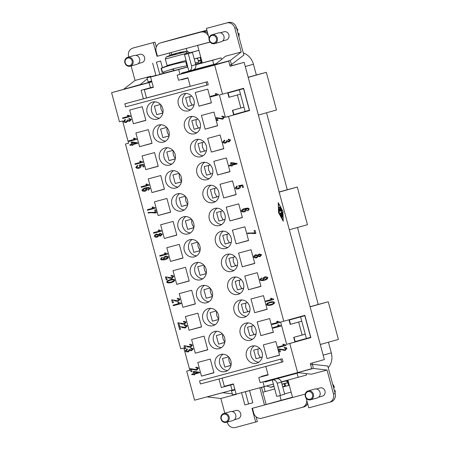 <?xml version="1.0" encoding="UTF-8"?>
<svg xmlns="http://www.w3.org/2000/svg" width="450" height="450" viewBox="0 0 450 450"><rect width="100%" height="100%" fill="white"/><g stroke="black" fill="none" stroke-linecap="round" stroke-linejoin="round"><path stroke-width="0.67" d="M167.484 65.784A171.006 171.006 0 0 0 164.138 66.983A170.387 70.11 75 0 0 161.066 68.327L161.415 68.237A170.387 155.289 74.4 0 1 185.754 61.718L186.862 65.829L187.476 65.661M194.968 58.731A171.006 171.006 0 0 0 194.197 58.86A170.387 70.11 -105 0 1 194.968 58.731A170.387 70.11 -105 0 1 197.629 58.399L198.737 62.511A166.146 68.366 75 0 0 196.065 62.831A166.146 68.366 75 0 0 195.306 62.966M198.737 62.511L198.388 62.601A166.146 151.425 74.4 0 0 195.356 63.157M173.588 69.244L173.126 69.367A166.146 68.366 -105 0 0 170.505 69.677M161.066 68.327L162.174 72.433L162.529 72.343L161.415 68.237M186.862 65.829A166.146 151.425 -105.6 0 0 162.529 72.343M187.605 53.775L187.419 53.083L185.721 51.744L177.458 52.954L175.438 53.865L172.311 54.703L174.336 53.792L174.42 54.113M167.529 65.767L174.369 63.973C166.843 65.812 167.411 66.184 167.074 65.526L186.069 60.446M187.324 65.706L187.656 66.915L173.953 70.611L173.475 68.822M185.754 61.718L186.368 61.554M178.875 52.611L187.127 51.351L188.826 52.689L189.011 53.381M176.76 53.196L171.816 54.574L166.213 56.981L185.721 51.744M210.066 42.019L156.999 56.318L153.304 42.621L154.986 42.148L134.691 47.582A7.093 6.463 -105.6 0 0 134.623 47.599A7.093 6.463 -105.6 0 0 134.561 47.621M128.734 57.043L128.604 56.576A7.093 6.463 74.4 0 1 132.936 48.071A7.093 6.463 74.4 0 1 133.003 48.054L134.691 47.582M228.375 22.5L226.688 22.973A7.093 6.463 74.4 0 1 234.782 28.148L236.469 27.675A7.093 6.463 -105.6 0 0 228.375 22.5L206.393 28.406L209.076 38.357M127.749 57.319A4.612 4.202 -105.6 0 0 127.71 57.33A4.612 4.202 -105.6 0 0 124.897 62.882A4.612 4.202 -105.6 0 0 130.151 66.223A4.612 4.202 -105.6 0 0 130.196 66.212A4.612 4.202 -105.6 0 0 133.003 60.66A4.612 4.202 -105.6 0 0 127.749 57.319M127.654 58.084A3.904 3.555 -105.6 0 0 125.235 62.769A3.904 3.555 -105.6 0 0 129.684 65.616A3.904 3.555 -105.6 0 0 132.103 60.93A3.904 3.555 -105.6 0 0 127.654 58.084M136.761 64.373A4.612 4.202 -105.6 0 0 136.8 64.361A4.612 4.202 -105.6 0 0 139.612 58.809A4.612 4.202 -105.6 0 0 134.359 55.468A4.612 4.202 -105.6 0 0 134.314 55.479A4.612 4.202 -105.6 0 0 134.269 55.491M139.641 54.36A4.258 3.881 74.4 0 1 139.68 54.349A4.258 3.881 74.4 0 1 139.719 54.337A4.258 3.881 74.4 0 1 144.568 57.42A4.258 3.881 74.4 0 1 141.975 62.544A4.258 3.881 74.4 0 1 141.936 62.556M211.972 35.511A3.904 3.555 74.4 0 1 216.422 38.357A3.904 3.555 74.4 0 1 214.003 43.042A3.904 3.555 74.4 0 1 209.554 40.196A3.904 3.555 74.4 0 1 211.972 35.511M212.068 34.746A4.612 4.202 74.4 0 1 217.322 38.087A4.612 4.202 74.4 0 1 214.515 43.639A4.612 4.202 74.4 0 1 214.47 43.65A4.612 4.202 74.4 0 1 209.216 40.309A4.612 4.202 74.4 0 1 212.023 34.757A4.612 4.202 74.4 0 1 212.068 34.746M218.588 32.918A4.612 4.202 74.4 0 1 218.632 32.906A4.612 4.202 74.4 0 1 218.672 32.895A4.612 4.202 74.4 0 1 223.931 36.236A4.612 4.202 74.4 0 1 221.119 41.788A4.612 4.202 74.4 0 1 221.074 41.799M223.959 31.781A4.258 3.881 74.4 0 1 223.999 31.77A4.258 3.881 74.4 0 1 224.038 31.759A4.258 3.881 74.4 0 1 228.887 34.847A4.258 3.881 74.4 0 1 226.294 39.971A4.258 3.881 74.4 0 1 226.254 39.983M238.629 33.48L238.978 33.39A9.754 8.888 74.4 0 1 238.928 36.782M236.576 28.086A9.754 8.888 74.4 0 1 237.881 30.015L237.156 30.218M256.072 416.79L257.372 421.594L235.384 427.5A7.093 6.463 74.4 0 1 227.289 422.325L227.233 422.106M329.203 402.379L330.756 401.946A7.093 6.463 -105.6 0 0 330.823 401.929A7.093 6.463 -105.6 0 0 335.154 393.424L327.763 366.024L312.486 364.326L313.301 368.454L327.032 370.035L333.467 393.896A7.093 6.463 74.4 0 1 329.136 402.401A7.093 6.463 74.4 0 1 329.068 402.418L308.773 407.852L306.163 398.177M225.787 421.774A3.904 3.555 74.4 0 1 221.333 418.928A3.904 3.555 74.4 0 1 223.751 414.242A3.904 3.555 74.4 0 1 228.206 417.088A3.904 3.555 74.4 0 1 225.787 421.774M226.249 422.381A4.612 4.202 74.4 0 1 220.995 419.04A4.612 4.202 74.4 0 1 223.808 413.488A4.612 4.202 74.4 0 1 223.847 413.477A4.612 4.202 74.4 0 1 229.101 416.818A4.612 4.202 74.4 0 1 226.294 422.37A4.612 4.202 74.4 0 1 226.249 422.381M230.372 411.649A4.612 4.202 74.4 0 1 230.411 411.637A4.612 4.202 74.4 0 1 230.456 411.626A4.612 4.202 74.4 0 1 235.71 414.968A4.612 4.202 74.4 0 1 232.898 420.519A4.612 4.202 74.4 0 1 232.858 420.531M235.738 410.512A4.258 3.881 74.4 0 1 235.778 410.501A4.258 3.881 74.4 0 1 235.817 410.49A4.258 3.881 74.4 0 1 240.671 413.578A4.258 3.881 74.4 0 1 238.072 418.702A4.258 3.881 74.4 0 1 238.033 418.714M308.07 391.663A3.904 3.555 -105.6 0 0 305.651 396.354A3.904 3.555 -105.6 0 0 310.101 399.201A3.904 3.555 -105.6 0 0 312.519 394.515A3.904 3.555 -105.6 0 0 308.07 391.663M308.166 390.904A4.612 4.202 -105.6 0 0 308.126 390.915A4.612 4.202 -105.6 0 0 305.314 396.467A4.612 4.202 -105.6 0 0 310.567 399.808A4.612 4.202 -105.6 0 0 310.613 399.797A4.612 4.202 -105.6 0 0 313.419 394.245A4.612 4.202 -105.6 0 0 308.166 390.904M317.177 397.957A4.612 4.202 -105.6 0 0 317.216 397.946A4.612 4.202 -105.6 0 0 320.029 392.394A4.612 4.202 -105.6 0 0 314.775 389.053A4.612 4.202 -105.6 0 0 314.73 389.064A4.612 4.202 -105.6 0 0 314.691 389.076M320.057 387.939A4.258 3.881 74.4 0 1 320.096 387.928A4.258 3.881 74.4 0 1 320.136 387.917A4.258 3.881 74.4 0 1 324.984 391.005A4.258 3.881 74.4 0 1 322.391 396.124A4.258 3.881 74.4 0 1 322.352 396.135M333.529 387.405L334.429 387.152A9.754 8.888 -105.6 0 0 332.679 384.238M335.025 392.94A9.754 8.888 -105.6 0 0 335.183 390.623L334.817 390.718M264.786 381.876L270.81 380.272L264.797 381.921M157.258 119.183A8.865 8.083 74.4 0 1 147.15 112.759A8.865 8.083 74.4 0 1 152.556 102.082A8.865 8.083 74.4 0 1 152.634 102.06A8.865 8.083 74.4 0 1 162.743 108.489A8.865 8.083 74.4 0 1 157.337 119.16A8.865 8.083 74.4 0 1 157.258 119.183M159.486 118.164A8.865 8.083 74.4 0 1 151.661 111.544A8.865 8.083 74.4 0 1 154.907 101.818M163.446 142.127A8.865 8.083 74.4 0 1 153.343 135.703A8.865 8.083 74.4 0 1 158.749 125.027A8.865 8.083 74.4 0 1 158.828 125.004A8.865 8.083 74.4 0 1 168.936 131.434A8.865 8.083 74.4 0 1 163.53 142.104A8.865 8.083 74.4 0 1 163.446 142.127M165.679 141.114A8.865 8.083 74.4 0 1 157.854 134.488A8.865 8.083 74.4 0 1 161.094 124.763M171.866 164.059A8.865 8.083 74.4 0 1 164.042 157.433A8.865 8.083 74.4 0 1 167.287 147.707M169.639 165.071A8.865 8.083 74.4 0 1 159.536 158.648A8.865 8.083 74.4 0 1 164.936 147.971A8.865 8.083 74.4 0 1 165.021 147.949A8.865 8.083 74.4 0 1 175.123 154.378A8.865 8.083 74.4 0 1 169.723 165.049A8.865 8.083 74.4 0 1 169.639 165.071M171.208 170.893A8.865 8.083 74.4 0 1 181.316 177.322A8.865 8.083 74.4 0 1 175.911 187.993A8.865 8.083 74.4 0 1 175.832 188.016A8.865 8.083 74.4 0 1 165.724 181.592A8.865 8.083 74.4 0 1 171.129 170.916A8.865 8.083 74.4 0 1 171.208 170.893M177.401 193.838A8.865 8.083 74.4 0 1 187.504 200.267A8.865 8.083 74.4 0 1 182.104 210.938A8.865 8.083 74.4 0 1 182.019 210.96A8.865 8.083 74.4 0 1 171.917 204.536A8.865 8.083 74.4 0 1 177.317 193.86A8.865 8.083 74.4 0 1 177.401 193.838M188.213 233.904A8.865 8.083 74.4 0 1 178.104 227.481A8.865 8.083 74.4 0 1 183.51 216.804A8.865 8.083 74.4 0 1 183.594 216.782A8.865 8.083 74.4 0 1 193.697 223.211A8.865 8.083 74.4 0 1 188.291 233.888A8.865 8.083 74.4 0 1 188.213 233.904M190.44 232.892A8.865 8.083 74.4 0 1 182.616 226.266A8.865 8.083 74.4 0 1 185.861 216.54M189.782 239.726A8.865 8.083 74.4 0 1 199.89 246.156A8.865 8.083 74.4 0 1 194.484 256.832A8.865 8.083 74.4 0 1 194.4 256.854A8.865 8.083 74.4 0 1 184.297 250.425A8.865 8.083 74.4 0 1 189.703 239.749A8.865 8.083 74.4 0 1 189.782 239.726M195.975 262.676A8.865 8.083 74.4 0 1 206.078 269.1A8.865 8.083 74.4 0 1 200.678 279.776A8.865 8.083 74.4 0 1 200.593 279.799A8.865 8.083 74.4 0 1 190.491 273.369A8.865 8.083 74.4 0 1 195.891 262.699A8.865 8.083 74.4 0 1 195.975 262.676M202.162 285.621A8.865 8.083 74.4 0 1 212.271 292.044A8.865 8.083 74.4 0 1 206.865 302.721A8.865 8.083 74.4 0 1 206.786 302.743A8.865 8.083 74.4 0 1 196.678 296.314A8.865 8.083 74.4 0 1 202.084 285.643A8.865 8.083 74.4 0 1 202.162 285.621M208.356 308.565A8.865 8.083 74.4 0 1 218.458 314.989A8.865 8.083 74.4 0 1 213.058 325.665A8.865 8.083 74.4 0 1 212.974 325.688A8.865 8.083 74.4 0 1 202.871 319.258A8.865 8.083 74.4 0 1 208.271 308.588A8.865 8.083 74.4 0 1 208.356 308.565M214.549 331.509A8.865 8.083 74.4 0 1 224.651 337.933A8.865 8.083 74.4 0 1 219.246 348.609A8.865 8.083 74.4 0 1 219.167 348.632A8.865 8.083 74.4 0 1 209.064 342.202A8.865 8.083 74.4 0 1 214.464 331.532A8.865 8.083 74.4 0 1 214.549 331.509M220.736 354.454A8.865 8.083 74.4 0 1 230.844 360.877A8.865 8.083 74.4 0 1 225.439 371.554A8.865 8.083 74.4 0 1 225.36 371.576A8.865 8.083 74.4 0 1 215.252 365.147A8.865 8.083 74.4 0 1 220.657 354.476A8.865 8.083 74.4 0 1 220.736 354.454M190.716 109.806A8.865 8.083 74.4 0 1 182.891 103.179A8.865 8.083 74.4 0 1 186.137 93.454M188.488 110.824A8.865 8.083 74.4 0 1 178.38 104.394A8.865 8.083 74.4 0 1 183.786 93.724A8.865 8.083 74.4 0 1 183.864 93.701A8.865 8.083 74.4 0 1 193.972 100.125A8.865 8.083 74.4 0 1 188.567 110.801A8.865 8.083 74.4 0 1 188.488 110.824M190.058 116.646A8.865 8.083 74.4 0 1 200.16 123.069A8.865 8.083 74.4 0 1 194.76 133.746A8.865 8.083 74.4 0 1 194.676 133.768A8.865 8.083 74.4 0 1 184.573 127.339A8.865 8.083 74.4 0 1 189.973 116.668A8.865 8.083 74.4 0 1 190.058 116.646M196.245 139.59A8.865 8.083 74.4 0 1 206.353 146.014A8.865 8.083 74.4 0 1 200.947 156.69A8.865 8.083 74.4 0 1 200.869 156.713A8.865 8.083 74.4 0 1 190.761 150.283A8.865 8.083 74.4 0 1 196.166 139.612A8.865 8.083 74.4 0 1 196.245 139.59M202.438 162.534A8.865 8.083 74.4 0 1 212.546 168.958A8.865 8.083 74.4 0 1 207.141 179.634A8.865 8.083 74.4 0 1 207.056 179.657A8.865 8.083 74.4 0 1 196.954 173.227A8.865 8.083 74.4 0 1 202.359 162.557A8.865 8.083 74.4 0 1 202.438 162.534M208.631 185.479A8.865 8.083 74.4 0 1 218.734 191.903A8.865 8.083 74.4 0 1 213.334 202.579A8.865 8.083 74.4 0 1 213.249 202.601A8.865 8.083 74.4 0 1 203.147 196.178A8.865 8.083 74.4 0 1 208.547 185.501A8.865 8.083 74.4 0 1 208.631 185.479M214.819 208.423A8.865 8.083 74.4 0 1 224.927 214.847A8.865 8.083 74.4 0 1 219.521 225.523A8.865 8.083 74.4 0 1 219.442 225.546A8.865 8.083 74.4 0 1 209.334 219.122A8.865 8.083 74.4 0 1 214.74 208.446A8.865 8.083 74.4 0 1 214.819 208.423M227.857 247.472A8.865 8.083 74.4 0 1 220.039 240.851A8.865 8.083 74.4 0 1 223.279 231.126M225.63 248.49A8.865 8.083 74.4 0 1 215.528 242.066A8.865 8.083 74.4 0 1 220.928 231.39A8.865 8.083 74.4 0 1 221.012 231.368A8.865 8.083 74.4 0 1 231.114 237.797A8.865 8.083 74.4 0 1 225.714 248.468A8.865 8.083 74.4 0 1 225.63 248.49M227.205 254.312A8.865 8.083 74.4 0 1 237.308 260.741A8.865 8.083 74.4 0 1 231.902 271.412A8.865 8.083 74.4 0 1 231.823 271.434A8.865 8.083 74.4 0 1 221.715 265.011A8.865 8.083 74.4 0 1 227.121 254.334A8.865 8.083 74.4 0 1 227.205 254.312M238.016 294.379A8.865 8.083 74.4 0 1 227.908 287.955A8.865 8.083 74.4 0 1 233.314 277.279A8.865 8.083 74.4 0 1 233.393 277.256A8.865 8.083 74.4 0 1 243.501 283.686A8.865 8.083 74.4 0 1 238.095 294.356A8.865 8.083 74.4 0 1 238.016 294.379M240.244 293.366A8.865 8.083 74.4 0 1 232.419 286.74A8.865 8.083 74.4 0 1 235.665 277.014M244.204 317.323A8.865 8.083 74.4 0 1 234.101 310.899A8.865 8.083 74.4 0 1 239.501 300.223A8.865 8.083 74.4 0 1 239.586 300.201A8.865 8.083 74.4 0 1 249.688 306.63A8.865 8.083 74.4 0 1 244.288 317.301A8.865 8.083 74.4 0 1 244.204 317.323M246.431 316.311A8.865 8.083 74.4 0 1 238.612 309.684A8.865 8.083 74.4 0 1 241.852 299.959M245.773 323.145A8.865 8.083 74.4 0 1 255.881 329.574A8.865 8.083 74.4 0 1 250.476 340.245A8.865 8.083 74.4 0 1 250.397 340.267A8.865 8.083 74.4 0 1 240.289 333.844A8.865 8.083 74.4 0 1 245.694 323.168A8.865 8.083 74.4 0 1 245.773 323.145M258.817 362.199A8.865 8.083 74.4 0 1 250.993 355.573A8.865 8.083 74.4 0 1 254.233 345.848M256.584 363.212A8.865 8.083 74.4 0 1 246.482 356.788A8.865 8.083 74.4 0 1 251.882 346.112A8.865 8.083 74.4 0 1 251.966 346.089A8.865 8.083 74.4 0 1 262.069 352.519A8.865 8.083 74.4 0 1 256.669 363.195A8.865 8.083 74.4 0 1 256.584 363.212M160.852 104.873A8.511 7.757 -105.6 0 0 162.973 112.522M167.046 127.817A8.511 7.757 -105.6 0 0 169.166 135.467M173.233 150.761A8.511 7.757 -105.6 0 0 175.354 158.411M179.426 173.706A8.511 7.757 -105.6 0 0 181.547 181.356M185.619 196.65A8.511 7.757 -105.6 0 0 187.734 204.3M191.807 219.594A8.511 7.757 -105.6 0 0 193.928 227.244M198 242.539A8.511 7.757 -105.6 0 0 200.121 250.189M204.188 265.483A8.511 7.757 -105.6 0 0 206.308 273.133M210.381 288.428A8.511 7.757 -105.6 0 0 212.501 296.077M216.574 311.372A8.511 7.757 -105.6 0 0 218.694 319.022M222.761 334.316A8.511 7.757 -105.6 0 0 224.882 341.966M228.954 357.261A8.511 7.757 -105.6 0 0 231.075 364.911M189.866 96.626L190.001 101.143L192.172 105.137L194.119 104.614M196.054 119.571L196.194 124.087L198.366 128.081L200.306 127.558M202.247 142.515L202.388 147.032L204.553 151.026L206.499 150.502M208.434 165.459L208.575 169.976L210.746 173.97L212.692 173.447M214.627 188.409L214.768 192.921L216.934 196.914L218.88 196.397M220.821 211.354L220.956 215.865L223.127 219.859L225.073 219.341M227.008 234.298L227.149 238.809L229.32 242.803L231.261 242.286M233.201 257.243L233.342 261.754L235.507 265.753L237.454 265.23M239.389 280.187L239.529 284.698L241.701 288.697L243.647 288.174M245.582 303.131L245.722 307.642L247.894 311.642L249.834 311.119M251.775 326.076L251.91 330.587L254.081 334.586L256.028 334.063M257.963 349.02L258.103 353.531L260.274 357.531L262.221 357.007M282.229 216.906L282.178 217.305L281.936 216.99L281.458 215.201L280.946 215.347L281.756 216.844L281.599 217.271L280.502 214.706L282.324 214.194L282.662 216.973L282.313 216.692L282.262 214.976L281.751 215.123L282.229 216.906L281.936 216.984M281.751 215.123L282.262 214.976M281.976 215.055L281.728 214.363M280.946 215.347L281.458 215.201M280.058 207.152L280.254 207.866L279.101 208.187L278.91 207.478L280.058 207.152M279.073 208.192L279.63 208.035L279.467 207.321M278.713 212.518L283.044 220.511L282.763 211.388L278.426 203.389L278.539 212.563L278.235 202.674L282.932 211.337L283.241 221.226L278.539 212.569M278.882 209.211L280.783 208.485L280.974 209.199L279.236 209.689L279.248 212.754L278.882 209.211M279.236 209.689L280.35 209.368L280.187 208.654M279.844 211.044L281.306 210.639L279.872 211.044L279.681 210.33L281.503 209.818L281.537 211.731L282.465 213.384L279.968 214.088L279.776 213.373L281.886 212.782L281.087 211.854L281.306 210.639M279.939 214.088L281.841 213.553L281.711 212.833M281.537 211.731L281.087 211.849M281.126 210.69L280.912 209.987M297.63 372.606L311.681 368.668L310.298 363.532L324.354 359.595L244.148 62.342L230.091 66.279L228.707 61.138L214.65 65.076L222.502 94.185L243.591 88.279L249.593 110.543L228.51 116.449L283.77 321.238L304.853 315.332L310.86 337.59L289.772 343.496L297.63 372.606L260.151 382.641L258.767 377.505L268.121 374.946M289.327 229.787L307.451 224.708L297.287 187.037L287.291 189.714L266.535 112.776M320.282 344.509L338.406 339.435L328.241 301.764L318.246 304.436L297.489 227.498M323.156 355.157L331.312 352.868L328.444 342.225M331.312 352.868A15.964 14.546 74.4 0 1 328.219 367.723M206.876 30.218L181.468 37.018A7.093 6.463 -105.6 0 0 181.401 37.035A7.093 6.463 -105.6 0 0 181.333 37.057M258.373 115.059L276.497 109.986L266.332 72.315L256.337 74.992L253.434 64.232A15.964 14.546 -105.6 0 0 243.281 52.926M186.986 51.266L186.232 48.488M270.495 379.868L271.822 379.901M284.22 383.726L284.861 386.083L282.651 386.702M279.883 395.567L281.16 400.292L292.517 397.249M310.089 306.726L318.246 304.436M310.118 306.838L328.241 301.764M230.051 66.116L244.148 62.342M248.181 77.276L256.337 74.992M248.209 77.389L266.332 72.315M279.135 191.998L287.291 189.714M279.163 192.116L297.287 187.037M150.733 81.236L149.4 82.266M214.65 65.076L177.176 75.111L181.676 73.851L181.491 73.164L194.985 69.384L194.828 68.811M266.153 404.494L281.16 400.292M214.667 64.901L225.607 56.194L241.222 52.009L234.782 28.148M236.469 27.675L243.861 55.074L231.587 64.496L229.742 64.986M231.587 64.496L230.214 60.519L214.599 64.699M307.631 403.616A7.093 6.463 74.4 0 1 303.722 406.98A7.093 6.463 74.4 0 1 303.66 406.997L263.059 417.864A7.093 6.463 74.4 0 1 262.603 417.971M200.914 57.758L200.267 57.932L201.561 62.73L195.666 64.305M200.267 57.932L200.914 57.752M230.659 385.026L232.048 390.161L234.861 389.379L233.471 384.238L221.293 387.534L218.987 378.99M263.891 386.82L265.179 391.596L274.702 388.929M265.179 391.596L262.839 392.22L266.164 404.55L264.476 405.022L259.858 387.9L273.257 384.126M312.238 362.987A15.964 14.546 74.4 0 1 312.171 364.41M124.819 103.837L207.416 81.703L208.249 84.786L125.646 106.914L124.819 103.837L146.52 97.971L144.304 89.752L153.36 87.328L150.587 77.057L159.879 74.453L156.398 62.167L160.616 60.986L156.398 62.167M153.354 87.311L144.304 89.752M215.764 63.799L213.722 64.373L212.614 60.261L221.046 57.898L221.451 59.406M151.813 81.591L111.594 92.672L151.881 81.849M164.076 73.277L165.769 72.804L164.014 73.271M143.398 98.843L141.086 90.281L153.264 86.985M214.532 64.142L215.291 64.164M232.031 65.582A15.964 14.546 -105.6 0 0 231.384 64.547M207.523 32.602A7.093 6.463 -105.6 0 0 202.388 31.663L161.786 42.531A7.093 6.463 -105.6 0 0 161.724 42.547A7.093 6.463 -105.6 0 0 161.094 42.761M282.173 358.751L199.569 380.886L200.402 383.968L281.599 362.228L280.766 359.145L282.173 358.751L282.999 361.834L281.599 362.228M199.569 380.886L280.766 359.145M145.395 89.449L145.316 89.151M139.719 84.966L147.308 78.846M124.11 89.162L139.646 84.763M230.214 60.519L241.222 52.009M153.304 42.621L133.003 48.054M177.176 75.111L178.56 80.246L187.931 77.737L190.243 86.299L207.416 81.703M190.232 86.271L146.52 97.971M182.79 79.116L182.869 79.408L188.01 78.036L181.468 79.802L181.384 79.492M228.707 61.138L214.667 64.89M131.136 65.947L135.045 80.438L150.66 76.258L150.795 76.764M124.037 88.948L135.045 80.438M298.063 372.679L297.422 373.067M265.832 366.446L268.138 374.996L258.767 377.505M259.841 348.519L253.716 350.156L256.028 358.718L260.274 357.531M253.648 325.575L247.523 327.212L249.834 335.773L254.081 334.586M247.461 302.631L241.335 304.267L243.641 312.829L247.894 311.642M241.268 279.686L235.142 281.323L237.454 289.884L241.701 288.697M235.074 256.736L228.954 258.379L231.261 266.94L235.507 265.753M228.887 233.792L222.761 235.434L225.073 243.996L229.32 242.803M222.694 210.847L216.568 212.49L218.88 221.051L223.127 219.859M216.506 187.903L210.381 189.546L212.687 198.107L216.934 196.914M210.313 164.959L204.188 166.601L206.499 175.162L210.746 173.97M204.12 142.014L197.994 143.657L200.306 152.218L204.553 151.026M197.933 119.07L191.807 120.712L194.119 129.274L198.366 128.081M191.739 96.126L185.614 97.768L187.926 106.329L192.172 105.137M230.979 365.428L224.797 367.082L222.486 358.521L228.611 356.878M224.786 342.478L218.604 344.137L216.298 335.576L222.424 333.934M218.593 319.534L212.417 321.193L210.105 312.632L216.231 310.989M212.406 296.589L206.224 298.249L203.912 289.682L210.037 288.045M206.213 273.645L200.031 275.299L197.724 266.738L203.85 265.101M200.019 250.701L193.843 252.354L191.531 243.793L197.657 242.156M193.832 227.756L187.65 229.41L185.344 220.849L191.464 219.212M187.639 204.812L181.463 206.466L179.151 197.904L185.276 196.268M181.451 181.868L175.269 183.521L172.958 174.96L179.083 173.323M175.258 158.923L169.076 160.577L166.77 152.016L172.896 150.379M169.065 135.979L162.889 137.632L160.577 129.071L166.703 127.429M149.552 77.113L150.66 76.258M289.254 385.149L288.602 385.324L287.314 380.548M162.877 113.034L156.696 114.688L154.384 106.127L160.509 104.484M217.074 120.724L216.236 117.613L222.609 118.603L223.723 117.349L221.906 116.848L221.85 116.229C223.206 116.083 224.094 116.392 224.516 117.152L222.744 119.199L217.389 118.17L217.997 120.476L217.074 120.724L216.264 117.602M222.744 119.199L217.389 118.17M221.861 116.224L221.906 116.848M222.626 118.597L223.734 117.349L221.923 116.848M217.091 120.724L217.997 120.476M235.44 163.749L231.536 163.209L231.919 164.689L235.44 163.749L231.519 163.215M229.185 165.42L229.337 165.994L229.168 165.426L231.036 164.925L230.484 162.883L231.368 162.647L237.004 163.44L237.133 163.912L232.076 165.263L232.245 165.898L231.362 166.134L231.193 165.499L229.326 165.999L231.204 165.499L231.379 166.129L232.245 165.898M232.076 165.263L237.133 163.912M230.501 162.877L231.053 164.919M242.106 210.893L244.17 211.292L245.683 209.914L243.714 209.441L242.106 210.893M244.198 211.286L245.666 209.919L243.709 209.441M249.311 209.042L247.725 210.893L247.489 210.341L248.276 209.903L248.529 209.211L248.141 208.789L245.194 208.946L246.544 209.812C246.459 210.634 245.745 211.32 244.389 211.871C242.888 212.085 241.869 211.832 241.324 211.118C241.329 210.144 242.449 209.261 244.671 208.474L248.096 208.091L249.311 209.042M244.423 211.86L244.401 211.866C242.904 212.079 241.881 211.826 241.341 211.112C241.346 210.139 242.46 209.261 244.682 208.468M248.259 209.903L248.513 209.216L248.141 208.789M248.124 208.794L245.194 208.946M247.736 210.893L247.506 210.336L248.276 209.903M259.858 256.106L260.871 255.021L259.476 254.571L258.429 255.679L259.858 256.106L260.887 255.015L259.47 254.576M254.475 256.736L256.298 257.265L257.653 255.864L255.819 255.347L254.475 256.736M256.32 257.259L257.636 255.87L255.831 255.347M255.667 254.756L257.884 255.127L259.296 253.986L261.658 254.801L259.988 256.708L258.249 256.433L256.472 257.856C255.139 258.03 254.211 257.726 253.688 256.939C253.744 256.005 254.402 255.274 255.667 254.756L255.667 254.756M256.472 257.856L256.472 257.856C255.15 258.024 254.222 257.721 253.704 256.939C253.755 255.999 254.413 255.268 255.679 254.751M260.004 256.708L258.249 256.433M257.884 255.127L259.262 253.991M270.81 304.509C272.807 303.851 273.786 303.255 273.752 302.715L273.021 302.226L270.293 302.642C268.29 303.3 267.311 303.896 267.351 304.436C267.587 304.914 268.74 304.942 270.793 304.515L270.928 304.481M270.793 304.515C272.796 303.857 273.774 303.261 273.735 302.721L273.021 302.226L270.304 302.636M267.075 303.362L270.129 302.051C272.486 301.562 273.954 301.719 274.528 302.512C274.506 303.469 273.313 304.335 270.956 305.111C268.611 305.595 267.142 305.443 266.563 304.65L267.075 303.362L270.146 302.046M271.052 305.083L270.956 305.111C268.622 305.589 267.159 305.438 266.574 304.644L267.092 303.356M272.914 327.611L273.071 328.185L280.89 326.093L273.054 328.191L272.903 327.617L279.017 325.98L277.554 325.131M279.006 325.98L277.537 325.136L278.466 324.889L280.794 325.721L280.89 326.093M284.265 347.496L284.321 348.12L284.248 347.501C285.609 347.355 286.498 347.664 286.92 348.424L285.148 350.471L279.793 349.442L280.401 351.748L279.478 351.996L278.668 348.874M285.148 350.471L279.793 349.442M284.31 348.12L286.121 348.621L284.321 348.12M279.478 351.996L278.64 348.885L285.024 349.869L286.121 348.621M285.03 349.869L286.138 348.621M279.495 351.996L280.401 351.748M197.989 372.549L194.085 372.009L194.468 373.489L197.989 372.549L194.068 372.015M191.734 374.226L191.886 374.799L193.759 374.299L191.874 374.799L191.717 374.226L193.59 373.725L193.039 371.683L193.916 371.447L199.553 372.24L199.682 372.713L194.625 374.062L194.794 374.698L193.911 374.934L193.742 374.299L193.928 374.929L194.794 374.698M194.625 374.062L199.682 372.713M193.05 371.678L193.59 373.725M189.855 350.499L188.167 351.889C186.795 352.063 185.839 351.754 185.304 350.966L187.099 348.879L187.38 349.419L186.092 350.752L187.999 351.276L189.253 349.954L189.039 349.577L189.894 349.419L191.481 350.123L192.482 349.031L190.839 348.559L190.862 347.94L193.264 348.806L191.61 350.724L189.855 350.499L191.632 350.719M188.184 351.889L188.184 351.889C186.812 352.058 185.856 351.748 185.316 350.961L187.116 348.879M190.873 347.934L190.839 348.559M191.481 350.123L192.493 349.026L190.856 348.553M188.004 351.276L189.27 349.954L189.051 349.577M179.955 326.97L180.579 329.271L179.657 329.518L178.83 326.402L185.197 327.392L186.311 326.137L184.489 325.642L184.427 325.024C185.782 324.877 186.671 325.181 187.093 325.946L185.327 327.994L181.699 327.471M185.344 327.988L181.716 327.471M184.444 325.018L184.5 325.637L186.311 326.137L185.186 327.392M178.83 326.402L179.668 329.512L180.579 329.271M173.244 305.707L181.069 303.615L173.233 305.713L173.093 305.134L179.196 303.497L177.716 302.659L178.644 302.411L180.968 303.244L181.069 303.615M179.196 303.497L177.733 302.653M173.233 305.713L173.076 305.139M170.989 282.032C172.986 281.374 173.964 280.778 173.931 280.238L173.199 279.748L170.466 280.164C168.469 280.822 167.49 281.419 167.524 281.959C167.766 282.437 168.913 282.465 170.972 282.037L171.09 282.004M170.972 282.037C172.969 281.379 173.953 280.783 173.914 280.243L173.199 279.748L170.482 280.159M171.135 282.628L171.135 282.628C168.801 283.112 167.338 282.96 166.753 282.167L167.271 280.879L170.308 279.568C172.665 279.084 174.133 279.236 174.707 280.035C174.684 280.991 173.492 281.852 171.135 282.628C168.784 283.118 167.321 282.96 166.742 282.167L167.254 280.884L170.319 279.568M166.174 258.699L167.726 257.316L165.578 256.871L164.171 258.255L166.174 258.699L167.743 257.31L165.611 256.86M160.515 259.093L162.096 257.259L162.332 257.788L161.303 258.896C161.758 259.447 162.799 259.56 164.43 259.239L163.305 258.334C163.361 257.507 164.087 256.821 165.465 256.264C166.989 256.044 168.002 256.303 168.502 257.034C168.486 257.991 167.372 258.863 165.161 259.656C162.647 260.145 161.094 259.959 160.515 259.093L162.112 257.254M165.251 259.633L165.178 259.65C162.658 260.145 161.111 259.954 160.526 259.088M164.43 259.239L163.288 258.339C163.378 257.507 164.104 256.815 165.482 256.258M159.097 235.024L160.504 235.463L161.556 234.36L160.149 233.916L159.097 235.024M160.504 235.463L161.544 234.366L160.161 233.916M155.149 236.081L156.999 236.604L158.321 235.209L156.493 234.692L155.149 236.081M156.966 236.61L158.31 235.215L156.504 234.692M158.552 234.472L159.953 233.336L162.326 234.146L160.661 236.053L158.906 235.783L157.14 237.201C155.807 237.375 154.879 237.071 154.361 236.284C154.412 235.35 155.07 234.619 156.336 234.101L158.552 234.472L159.964 233.331M157.162 237.195L157.151 237.195C155.818 237.369 154.896 237.066 154.373 236.284C154.429 235.344 155.087 234.613 156.347 234.096M158.906 235.783L160.672 236.053M154.693 209.981L155.312 212.282L154.676 209.981L155.599 209.734L156.42 212.777L150.452 212.692L148.247 213.047L148.084 212.456L155.312 212.282M155.678 212.974L150.441 212.698L148.23 213.053L148.072 212.456M155.689 212.974L156.42 212.777M142.779 190.237L144.838 190.637L146.351 189.259L144.377 188.786L142.779 190.237M144.866 190.631L146.334 189.264L144.411 188.781M149.979 188.387L148.393 190.237L148.162 189.686L149.197 188.556L148.809 188.134L145.862 188.291L147.212 189.157C147.133 189.979 146.413 190.665 145.058 191.216C143.561 191.43 142.537 191.177 141.998 190.463C142.003 189.489 143.117 188.606 145.339 187.819L148.764 187.436L149.979 188.387M145.26 187.841L145.339 187.819C143.128 188.606 142.014 189.484 142.009 190.457L142.009 190.457C142.554 191.177 143.572 191.424 145.069 191.211L145.086 191.211M148.928 189.248L149.181 188.561L148.809 188.134M148.792 188.139L145.862 188.291M148.404 190.237L148.174 189.681L148.944 189.248M140.406 165.392L142.582 165.071L143.083 166.944L142.566 165.077L140.406 165.392L141.131 166.146C141.058 167.018 140.349 167.726 138.994 168.278L137.059 168.401L135.776 167.417L137.548 165.33L137.796 165.915L136.564 167.209L138.774 167.681L140.259 166.213L139.269 165.561L139.241 164.993M139.022 168.272L137.07 168.396L135.793 167.417L137.565 165.324M143.072 166.95L143.989 166.703L143.072 166.95M138.741 167.692L140.243 166.219L139.252 165.566L139.224 164.993L143.359 164.374L143.989 166.703M136.08 143.1L132.159 142.566L132.559 144.045L136.08 143.1L132.159 142.566M129.825 144.776L129.977 145.35L129.808 144.782L131.676 144.281L131.124 142.234L132.007 142.003L137.644 142.791L137.773 143.263L132.716 144.619L132.885 145.249L132.002 145.485L131.833 144.855L129.966 145.356L131.844 144.849L132.019 145.479L132.885 145.249M132.716 144.619L137.773 143.263M131.141 142.234L131.692 144.276M127.946 121.056L126.259 122.445C124.886 122.614 123.93 122.304 123.39 121.517L125.19 119.436L125.471 119.976L124.183 121.303L126.09 121.832L127.344 120.51L127.131 120.133L127.986 119.97L129.572 120.673L130.573 119.582L128.931 119.109L128.947 118.491L131.355 119.357L129.701 121.275L127.946 121.056L129.718 121.275M126.281 122.439L126.27 122.439C124.903 122.608 123.947 122.299 123.407 121.511L125.207 119.43M128.964 118.485L128.931 119.109M129.572 120.673L130.584 119.576L128.947 119.104M126.09 121.832L127.356 120.504L127.142 120.127M122.732 118.502L130.556 116.409L122.721 118.508L122.58 117.928L128.683 116.291L127.204 115.453L128.132 115.206L130.455 116.038L130.556 116.409M128.683 116.291L127.221 115.448M122.721 118.508L122.563 117.934M128.773 140.873L128.925 141.446L136.749 139.354L128.914 141.452L128.756 140.878L134.876 139.236L133.408 138.392L134.325 138.15L136.648 138.983L136.749 139.354M134.859 139.241L133.397 138.398M134.961 163.817L135.118 164.391L142.937 162.298L135.101 164.396L134.949 163.822L141.069 162.186L139.601 161.336M141.053 162.186L139.584 161.342L140.513 161.094L142.841 161.927L142.937 162.298M141.154 186.761L141.306 187.335L149.13 185.243L141.294 187.341L141.137 186.767L147.257 185.13L145.794 184.281M147.246 185.13L145.778 184.286L146.706 184.039L149.029 184.871L149.13 185.243M147.341 209.706L147.499 210.279L155.323 208.187L147.482 210.285L147.33 209.711L153.45 208.074L151.982 207.225M153.433 208.074L151.971 207.231L152.899 206.983L155.222 207.816L155.323 208.187M153.692 233.224L161.511 231.131L153.675 233.229L153.534 232.65L159.638 231.019L158.158 230.175L159.086 229.928L161.409 230.76L161.511 231.131M159.638 231.019L158.175 230.169M153.675 233.229L153.523 232.656M159.879 256.174L167.704 254.076L159.868 256.174L159.727 255.594L165.831 253.963L164.351 253.119L165.279 252.872L167.602 253.704L167.704 254.076M165.831 253.963L164.362 253.114M159.868 256.174L159.711 255.6M166.59 277.431L167.214 279.731L166.292 279.979L165.448 276.868L171.849 277.847L172.946 276.604L171.118 276.103L171.062 275.484C172.417 275.338 173.306 275.648 173.728 276.407L171.956 278.454L168.334 277.937M171.973 278.454L168.351 277.931M171.073 275.484L171.118 276.103M171.821 277.858L172.935 276.609L171.135 276.103M167.214 279.731L166.303 279.979L165.482 276.863M172.783 300.375L173.402 302.681L172.479 302.923L171.653 299.807L178.014 300.803L179.139 299.548L177.311 299.053L177.255 298.429C178.611 298.282 179.499 298.592 179.921 299.351L178.149 301.399L174.527 300.881M178.166 301.393L174.538 300.876M177.266 298.429L177.311 299.053M178.014 300.803L179.123 299.554L177.328 299.048M171.653 299.807L172.496 302.923L173.402 302.681M178.971 323.319L179.595 325.626L178.672 325.873L177.846 322.751L184.219 323.741L185.333 322.493L183.516 321.992L183.442 321.373C184.798 321.227 185.687 321.536 186.109 322.296L184.343 324.343L180.714 323.826M184.359 324.343L180.731 323.82M183.459 321.373L183.516 321.992L185.333 322.493M184.202 323.747L185.316 322.498M177.846 322.751L178.684 325.868L179.595 325.626M185.164 346.264L185.782 348.57L184.86 348.817L184.022 345.701L190.395 346.691L191.509 345.442L189.692 344.942L189.636 344.317C190.991 344.171 191.88 344.481 192.302 345.24L190.53 347.293L186.907 346.77M190.553 347.287L186.924 346.764M189.647 344.317L189.692 344.942M190.406 346.686L191.52 345.437L189.709 344.936M184.039 345.701L184.877 348.812L185.782 348.57M195.84 367.262L195.896 367.881L195.823 367.262C197.184 367.116 198.073 367.425 198.495 368.184L196.723 370.238L191.357 369.208L191.976 371.514L191.053 371.762L190.215 368.646L191.07 371.756L191.976 371.514M196.751 370.226L191.368 369.208M195.885 367.886L197.713 368.381L195.896 367.881M190.237 368.64L196.588 369.636L197.713 368.381M196.588 369.636L197.696 368.387M278.123 346.911L278.274 347.484L286.099 345.392L278.263 347.49L278.106 346.916L284.226 345.274L282.757 344.43M284.214 345.279L282.746 344.436L283.674 344.183L285.998 345.015L286.099 345.392M271.929 323.966L272.087 324.54L279.906 322.442L272.07 324.546L271.918 323.966L278.032 322.329L276.57 321.486M278.021 322.335L276.553 321.486L277.481 321.238L279.81 322.071L279.906 322.447M265.736 301.022L265.894 301.596L273.718 299.498L265.882 301.596L265.725 301.022L271.845 299.385L270.377 298.541L271.294 298.294L273.617 299.126L273.718 299.498M271.828 299.391L270.366 298.541M265.506 279.354L267.058 277.971L264.926 277.521L263.503 278.91L265.506 279.354L267.075 277.965L264.915 277.521M259.841 279.748L261.428 277.909L261.664 278.443L260.634 279.551C261.084 280.102 262.131 280.215 263.762 279.894L262.62 278.994C262.693 278.162 263.419 277.476 264.797 276.919C266.316 276.699 267.328 276.958 267.829 277.689C267.817 278.646 266.704 279.517 264.493 280.311C261.979 280.8 260.426 280.614 259.841 279.748L261.444 277.909M264.51 280.305L264.51 280.305C261.99 280.8 260.443 280.609 259.858 279.743M263.762 279.894L262.631 278.989C262.704 278.162 263.43 277.47 264.814 276.913M254.154 230.597L254.762 232.909L254.138 230.602L255.06 230.355L255.881 233.398L249.913 233.314L247.708 233.668L247.534 233.078L254.762 232.909M247.545 233.072L247.708 233.668L249.913 233.314M255.139 233.595L249.902 233.319M255.15 233.589L255.881 233.398M235.237 188.038L237.009 185.951L237.257 186.531L236.025 187.83L238.202 188.308L239.721 186.834L238.714 186.188L238.686 185.614L242.82 184.995L243.45 187.324L242.533 187.571L242.027 185.698L239.867 186.007L240.593 186.767C240.519 187.633 239.811 188.347 238.455 188.899L236.52 189.017L235.237 188.038L237.026 185.946M238.489 188.888L236.531 189.017L235.254 188.038M239.878 186.007L242.044 185.692L242.544 187.566L243.45 187.324M238.703 185.608L238.731 186.182L239.721 186.834L238.202 188.308M227.273 141.711L225.591 143.1C224.218 143.269 223.262 142.959 222.722 142.172L224.522 140.091L224.803 140.631L223.515 141.958L225.422 142.487L226.688 141.159L226.457 140.788L227.317 140.625L228.915 141.328L229.916 140.231L228.279 139.759L228.296 139.14L230.681 140.012L229.033 141.93L227.273 141.711L229.044 141.924M225.591 143.1L225.591 143.1C224.229 143.263 223.273 142.954 222.739 142.166L224.533 140.085M228.887 141.334L229.899 140.237L228.263 139.764L228.279 139.146M225.405 142.487L226.676 141.165L226.474 140.782M210.51 96.339L210.667 96.913L218.492 94.821L210.651 96.919L210.499 96.345L216.619 94.708L215.151 93.859M216.602 94.708L215.139 93.864L216.067 93.617L218.391 94.449L218.492 94.821M111.594 92.672L119.447 121.776L122.574 120.943L128.576 143.201L125.454 144.039L180.714 348.829L183.836 347.991L189.844 370.254L186.716 371.087L189.833 370.215M232.048 390.161L194.574 400.196L186.716 371.087M289.772 343.496L286.65 344.334L280.642 322.071L283.77 321.238M228.51 116.449L225.388 117.281L219.381 95.023L222.502 94.185M150.458 87.772L149.068 82.637M279.546 355.23L267.053 358.577L263.357 344.88L275.85 341.533L279.546 355.23M273.352 332.286L260.865 335.632L257.169 321.936L269.657 318.589L273.352 332.286M267.165 309.341L254.672 312.688L250.976 298.986L263.469 295.644L267.165 309.341M260.972 286.397L248.479 289.744L244.783 276.041L257.276 272.7L260.972 286.397M254.784 263.452L242.291 266.799L238.596 253.097L251.089 249.756L254.784 263.452M248.591 240.508L236.098 243.855L232.403 230.153L244.896 226.811L248.591 240.508M242.398 217.564L229.911 220.905L226.215 207.208L238.703 203.867L242.398 217.564M236.211 194.619L223.718 197.961L220.022 184.264L232.515 180.922L236.211 194.619M230.018 171.675L217.524 175.016L213.829 161.319L226.322 157.972L230.018 171.675M223.83 148.731L211.337 152.072L207.641 138.375L220.129 135.028L223.83 148.731M217.637 125.786L205.144 129.127L201.448 115.431L213.941 112.084L217.637 125.786M211.444 102.842L198.956 106.183L195.255 92.486L207.748 89.139L211.444 102.842M213.964 372.791L201.476 376.132L197.781 362.436L210.268 359.089L213.964 372.791M207.776 349.847L195.283 353.188L191.588 339.491L204.081 336.144L207.776 349.847M201.583 326.902L189.09 330.244L185.394 316.547L197.888 313.2L201.583 326.902M195.39 303.958L182.903 307.299L179.207 293.603L191.694 290.256L195.39 303.958M189.203 281.008L176.709 284.355L173.014 270.658L185.507 267.311L189.203 281.008M183.009 258.064L170.522 261.411L166.821 247.714L179.314 244.367L183.009 258.064M176.822 235.119L164.329 238.466L160.633 224.769L173.126 221.422L176.822 235.119M170.629 212.175L158.136 215.522L154.44 201.825L166.933 198.478L170.629 212.175M164.436 189.231L151.948 192.578L148.252 178.875L160.74 175.534L164.436 189.231M158.248 166.286L145.755 169.633L142.059 155.931L154.553 152.589L158.248 166.286M152.055 143.342L139.562 146.689L135.866 132.986L148.359 129.645L152.055 143.342M145.868 120.397L133.374 123.744L129.679 110.042L142.166 106.701L145.868 120.397M295.166 341.584L306.405 338.468L305.252 334.187L294.007 337.303L295.166 341.584L294.851 341.668L293.698 337.387L302.13 335.025L298.626 322.037M301.742 321.176L300.589 316.896L289.344 320.012L290.498 324.293L301.742 321.176L305.252 334.187L302.13 335.025M293.698 337.387L294.007 337.303M300.589 316.896L304.802 315.714L310.624 337.286L306.405 338.468M290.498 324.293L290.183 324.371L289.029 320.091L304.802 315.714M125.454 144.039L128.571 143.168M289.344 320.012L289.029 320.091M301.736 316.204L301.821 316.513M307.654 338.119L307.733 338.428L286.65 344.334M310.86 337.59L307.733 338.428M239.321 89.843L228.077 92.959L229.236 97.239L240.48 94.123L239.321 89.843L243.54 88.661L228.077 92.959M240.48 94.123L243.99 107.139L232.746 110.256L233.899 114.536L245.143 111.42L243.99 107.139L240.868 107.972L237.364 94.989M245.143 111.42L249.362 110.239L243.54 88.661M227.768 93.043L228.921 97.324L229.236 97.239M232.746 110.256L240.868 107.972M233.899 114.536L233.589 114.615L232.431 110.334M249.593 110.543L246.471 111.375L246.386 111.071M225.388 117.281L246.471 111.375M240.559 89.46L240.474 89.156M256.028 358.718L262.204 357.064M249.834 335.773L256.016 334.119M252.624 339.255A8.865 8.083 74.4 0 1 244.8 332.629A8.865 8.083 74.4 0 1 248.046 322.903M243.641 312.829L249.823 311.175M237.454 289.884L243.63 288.231M231.261 266.94L237.442 265.286M234.051 270.416A8.865 8.083 74.4 0 1 226.226 263.796A8.865 8.083 74.4 0 1 229.472 254.07M225.073 243.996L231.249 242.342M218.88 221.051L225.062 219.398M221.67 224.528A8.865 8.083 74.4 0 1 213.846 217.907A8.865 8.083 74.4 0 1 217.091 208.181M212.687 198.107L218.869 196.453M215.477 201.583A8.865 8.083 74.4 0 1 207.653 194.963A8.865 8.083 74.4 0 1 210.898 185.237M206.499 175.162L212.676 173.509M209.289 178.639A8.865 8.083 74.4 0 1 201.465 172.013A8.865 8.083 74.4 0 1 204.711 162.292M200.306 152.218L206.488 150.564M203.096 155.694A8.865 8.083 74.4 0 1 195.272 149.068A8.865 8.083 74.4 0 1 198.518 139.348M194.119 129.274L200.295 127.614M196.903 132.75A8.865 8.083 74.4 0 1 189.084 126.124A8.865 8.083 74.4 0 1 192.324 116.398M267.053 358.577L279.506 355.089M260.865 335.632L273.319 332.145M254.672 312.688L267.126 309.201M248.479 289.744L260.933 286.256M192.465 52.459L184.506 54.641L192.465 52.459L195.75 64.614A4.433 4.039 74.4 0 1 193.157 69.896L188.938 71.078L187.633 66.842M179.989 74.323L178.695 69.531L187.83 66.971M242.291 266.799L254.745 263.312M236.098 243.855L248.552 240.362M225.422 386.027L225.512 386.353L233.466 384.221M221.293 387.534L225.512 386.353M229.911 220.905L242.359 217.417M223.718 197.961L236.171 194.473M217.524 175.016L229.978 171.529M211.337 152.072L223.791 148.584M205.144 129.127L217.597 125.64M187.926 106.329L194.107 104.67M198.956 106.183L211.404 102.696M224.797 367.082L230.996 365.344M227.588 370.558A8.865 8.083 74.4 0 1 219.763 363.932A8.865 8.083 74.4 0 1 223.009 354.212M218.604 344.137L224.803 342.399M221.394 347.614A8.865 8.083 74.4 0 1 213.57 340.988A8.865 8.083 74.4 0 1 216.816 331.262M212.417 321.193L218.61 319.455M215.207 324.669A8.865 8.083 74.4 0 1 207.382 318.043A8.865 8.083 74.4 0 1 210.623 308.317M206.224 298.249L212.422 296.511M209.014 301.725A8.865 8.083 74.4 0 1 201.189 295.099A8.865 8.083 74.4 0 1 204.435 285.373M200.031 275.299L206.229 273.566M202.821 278.781A8.865 8.083 74.4 0 1 194.996 272.154A8.865 8.083 74.4 0 1 198.242 262.429M193.843 252.354L200.042 250.622M196.633 255.836A8.865 8.083 74.4 0 1 188.809 249.21A8.865 8.083 74.4 0 1 192.054 239.484M187.65 229.41L193.849 227.678M181.463 206.466L187.656 204.733M184.247 209.947A8.865 8.083 74.4 0 1 176.428 203.321A8.865 8.083 74.4 0 1 179.668 193.596M175.269 183.521L181.468 181.789M178.059 187.003A8.865 8.083 74.4 0 1 170.235 180.377A8.865 8.083 74.4 0 1 173.481 170.651M169.076 160.577L175.275 158.844M162.889 137.632L169.082 135.894M201.476 376.132L213.924 372.645M195.283 353.188L207.737 349.701M189.09 330.244L201.544 326.756M182.903 307.299L195.356 303.812M206.843 85.179L206.01 82.097M176.709 284.355L189.163 280.868M194.985 69.384L213.722 64.373M195.784 64.766L212.614 60.261M170.522 261.411L182.97 257.923M164.329 238.466L176.782 234.979M158.136 215.522L170.589 212.034M151.948 192.578L164.402 189.09M145.755 169.633L158.209 166.146M139.562 146.689L152.016 143.201M156.696 114.688L162.894 112.95M133.374 123.744L145.828 120.251M150.587 77.057L178.695 69.531M221.046 57.898L195.761 64.665M173.931 70.515L163.918 73.192M155.993 75.538A4.433 4.039 74.4 0 1 155.931 75.33L147.032 77.816L155.959 75.431M147.032 77.816L148.14 81.928L151.65 80.989M289.288 385.284L282.741 387.017L289.288 385.284M284.591 393.885L291.139 392.136M284.929 383.535L285.666 386.252M266.799 386.038L270.534 387.225A4.821 1.986 75 0 0 271.063 387.248A4.821 1.986 75 0 0 271.074 387.242L274.033 386.454L271.063 387.248M264.763 381.791L288.456 375.469M285.536 381.026L287.623 381.684M188.252 53.64L191.531 65.796A4.433 4.039 74.4 0 1 188.938 71.078M184.506 54.641L187.785 66.797M155.931 75.33L152.651 63.169M159.879 74.453L164.098 73.271L163.575 71.961M162.422 67.68L160.616 60.986M200.768 57.212L195.283 58.674M198.917 50.338L189.382 52.892L198.917 50.361M199.732 63.214L201.234 61.521M280.468 395.415L284.687 394.234L281.407 382.072A4.433 4.039 -105.6 0 0 276.502 378.799L272.284 379.98A4.433 4.039 -105.6 0 1 277.189 383.254L280.468 395.415L276.722 396.416L273.442 384.261M249.547 390.583L252.833 402.761L248.614 403.942L245.334 391.781L249.553 390.6M234.861 389.379L236.154 394.172L273.392 384.086L272.284 379.98M241.571 392.721A4.433 4.039 -105.6 0 0 241.588 392.788L244.868 404.944L248.614 403.942M234.996 389.886L231.486 390.825L232.594 394.937L236.104 393.998M281.351 381.881L306.608 375.013L306.231 373.618M252.428 408.251L253.71 413.004A7.093 6.463 -105.6 0 0 261.804 418.185L302.085 407.396A7.093 6.463 -105.6 0 0 302.152 407.379A7.093 6.463 -105.6 0 0 306.731 400.281M281.419 382.129L287.966 380.374L292.584 397.496L264.757 404.944M307.569 403.391A7.093 6.463 74.4 0 1 303.559 406.986A7.093 6.463 74.4 0 1 303.491 407.002L302.22 407.363M214.605 64.727L188.916 71.601M157.433 56.199L156.15 51.441A7.093 6.463 74.4 0 1 160.481 42.936A7.093 6.463 74.4 0 1 160.549 42.919L200.835 32.13A7.093 6.463 74.4 0 1 208.434 35.972M161.826 42.559A7.093 6.463 74.4 0 1 161.888 42.542A7.093 6.463 74.4 0 1 161.955 42.525L202.241 31.736A7.093 6.463 74.4 0 1 207.585 32.828M188.786 71.123L188.949 71.713L181.637 73.716M261.551 387.444L262.839 392.22M292.584 397.496L305.077 394.155L305.173 394.515M255.684 422.066L251.989 408.369L264.476 405.022M202.208 62.556L201.561 62.73M197.876 45.371L197.595 45.45L202.213 62.572L195.671 64.328M210.088 42.103L197.595 45.45M169.768 52.898L156.999 56.318M154.986 42.148L156.291 46.986M170.094 55.215L169.487 52.976M171.18 52.521L171.743 54.596M226.688 22.973L206.393 28.406M334.142 389.661A9.754 8.888 -105.6 0 0 333.568 387.54M312.486 364.326L310.646 364.815M297.675 372.594L311.417 374.214L327.032 370.035M313.301 368.454L297.686 372.634M235.468 394.166L236.469 394.279L220.854 398.464L207.124 396.883L222.739 392.704L232.29 393.801M234.411 390.009L233.134 389.858M224.831 413.201L220.854 398.464M182.869 79.408L181.468 79.802M298.631 372.746L288.45 375.452M278.494 378.906L278.331 378.287L297.067 373.269L298.176 377.376M298.845 372.769L297.067 373.269M231.486 390.825L234.984 389.846M264.668 381.431L264.836 382.067L278.331 378.287M262.974 381.887L264.257 386.646M262.896 375.998L262.986 376.324M268.037 374.619L261.484 376.374L261.579 376.718M222.12 378.152L224.325 386.319L233.381 383.895L233.471 384.238M238.044 33.508A9.754 8.888 -105.6 0 0 237.471 31.382M166.213 56.981L165.319 59.017L187.419 53.083M187.127 51.351L189.287 52.549L188.826 52.689M335.154 393.424L333.467 393.896M282.594 214.695L281.97 214.858M281.756 216.844L281.419 216.939M280.254 207.866L279.63 208.035M280.974 209.199L280.35 209.368M282.465 213.384L281.841 213.553M282.392 212.732L281.767 212.901M281.767 210.42L281.143 210.583M202.388 31.663L206.927 30.392M245.273 66.516L253.434 64.232M161.786 42.531L181.468 37.018M287.904 382.736L282.009 384.317L287.904 382.736M287.865 382.584L281.97 384.165M273.994 386.297L270.534 387.225M195.75 64.614L191.531 65.796M159.677 74.323L163.896 73.142M200.857 60.12L198.276 60.812M200.897 60.261L198.315 60.953M200.936 60.424L198.36 61.11M200.981 60.587L198.405 61.279M281.407 382.072L277.189 383.254M200.835 32.13L202.241 31.736M160.549 42.919L161.955 42.525M187.487 51.244L179.814 52.324M167.074 65.526L165.319 59.017M134.623 47.599L132.936 48.071M134.314 55.479L127.71 57.33M141.975 62.544L138.263 63.585M221.119 41.788L214.515 43.639M226.294 39.971L222.581 41.012M239.04 33.373L238.956 36.894M236.548 27.968L237.938 29.998M329.136 402.401L330.823 401.929M232.898 420.519L226.294 422.37M235.778 410.501L232.065 411.542M317.216 397.946L310.613 399.797M320.096 387.928L316.384 388.969M332.646 384.126L334.491 387.135M335.239 390.606L335.053 393.053M161.724 42.547L181.401 37.035M302.152 407.379L303.559 406.986M160.481 42.936L161.888 42.542M230.411 411.637L223.808 413.488M139.68 54.349L135.968 55.384M238.072 418.702L234.36 419.743M136.8 64.361L130.196 66.212M322.391 396.124L318.679 397.164M189.478 53.258L189.287 52.549M314.73 389.064L308.126 390.915M223.999 31.77L220.286 32.811M218.632 32.906L212.023 34.757"/></g></svg>
